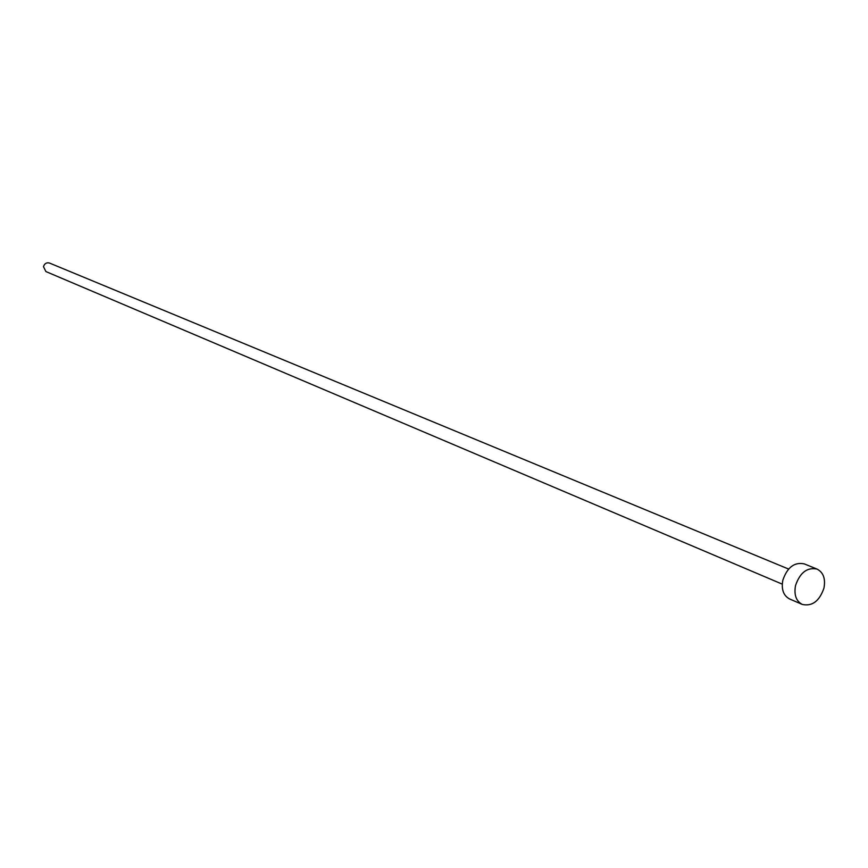 <?xml version="1.0" encoding="UTF-8"?>
<svg xmlns="http://www.w3.org/2000/svg" width="868" height="868" viewBox="0 0 868 868"><rect width="100%" height="100%" fill="white"/><g stroke="black" fill="none" stroke-linecap="round" stroke-linejoin="round"><path stroke-width="1.3" d="M782.263 584.142L45.928 271.575L43.487 266.682C44.507 263.514 46.514 262.31 49.498 263.047L788.589 569.05M802.238 604.421L789.565 598.953C783.435 595.643 781.189 589.394 782.838 580.204C787.265 567.314 794.404 561.867 804.267 563.885L817.059 569.093C823.363 572.381 825.663 578.706 823.96 588.07C819.446 601.144 812.209 606.591 802.238 604.421C796.097 601.101 793.862 594.819 795.522 585.564C799.981 572.565 807.164 567.075 817.059 569.093"/></g></svg>
